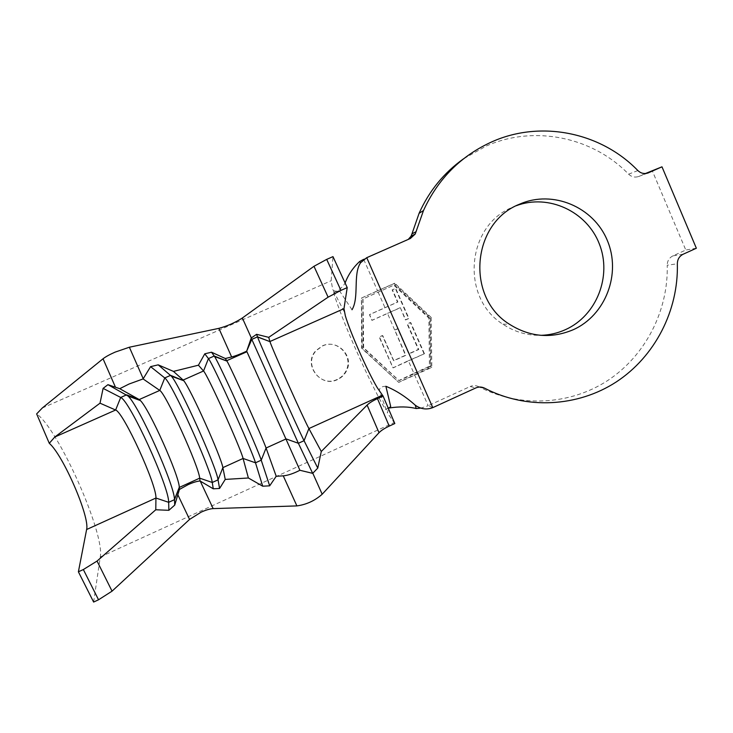 <?xml version="1.0" encoding="UTF-8"?>
<svg xmlns="http://www.w3.org/2000/svg" width="733" height="733" viewBox="0 0 733 733"><rect width="100%" height="100%" fill="white"/><g stroke="black" fill="none" stroke-linecap="round" stroke-linejoin="round"><path stroke-width="0.55" stroke-dasharray="3.67 2.75" d="M337.226 379.419C320.184 388.041 302.509 363.962 316.042 350.511L322.318 345.921C336.988 338.582 353.572 355.936 346.223 370.458C344.29 374.517 341.285 377.504 337.226 379.419M337.519 379.575C320.532 388.27 302.894 364.283 316.289 350.576L322.566 345.976C337.262 338.582 354.341 356.146 346.627 370.623C344.647 374.682 341.615 377.669 337.519 379.575M516.362 205.689L512.734 207.155C466.325 225.297 460.251 297.809 502.911 324.197C514.465 331.884 527.091 335.595 540.78 335.338M637.866 170.569L628.602 174.179C592.557 136.888 533.99 124.812 486.355 145.986L463.494 158.832M400.374 307.713L405.743 319.9L408.959 318.461L395.728 288.371L392.503 289.801L397.872 302.014L369.588 314.622L372.107 320.33L400.374 307.713L405.34 319.918L408.547 318.479L395.353 288.463L392.137 289.892L397.497 302.078L369.441 314.631L371.888 320.339L387.482 313.339L405.505 355.23L393.548 360.682L382.379 335.549L379.153 336.997L392.98 367.847L408.363 360.728L413.907 373.317L398.816 380.555L363.064 347.616L362.808 299.018L393.804 285.174L428.842 318.104L429.456 366.262L413.907 373.317M424.453 353.718L410.737 322.52L407.521 323.968L418.754 349.504L409.124 353.847L398.046 328.696L394.821 330.143L405.908 355.294L393.832 360.746L382.718 335.567L379.483 337.015L393.117 367.884L424.453 353.718L408.363 360.728M424.013 353.654L410.333 322.529L407.127 323.968L418.323 349.449L408.721 353.782L397.662 328.696L394.812 329.969M399.989 307.759L387.482 313.339M388.838 408.061L385.347 409.445C368.946 381.316 341.596 319.652 333.671 292.815L339.379 290.653C335.714 291.606 333.478 291.193 332.69 289.416L331.169 280.739L332.974 256.623M339.379 290.653L352.023 309.757M344.07 311.461L332.69 289.416M385.888 386.291C380.794 386.401 378.741 388.288 379.721 391.953L387.464 413.046L388.408 408.538M410.37 238.482L363.678 259.317L377.541 290.79L394.088 283.451L430.271 317.462L430.894 367.196L398.633 382.314L361.616 348.257L361.406 298.047L377.541 290.79M432.782 407.63L428.182 405.716L470.192 386.511L475.781 387.959M480.051 387.033L478.814 386.731C519.505 407.914 569.761 405.221 607.575 380.61C645.324 355.853 668.414 310.948 667.222 265.227L677.347 263.77M683.174 254.214L672.912 255.881L685.804 250.035L652.178 170.523M696.35 248.23L685.804 250.035M645.425 173.519L639.194 176.277L647.642 173.116M406.284 240.571L408.281 239.398M628.602 174.179C631.434 176.845 634.677 177.661 638.333 176.616L639.194 176.277M672.912 255.881C669.202 257.796 667.305 260.911 667.222 265.227M478.814 386.731C475.983 385.329 473.106 385.256 470.192 386.511M414.493 374.636L428.182 405.716L421.035 408.061M333.671 292.815C339.086 290.204 342.897 286.942 345.106 283.02M390.707 406.586L385.347 409.445M394.812 423.546L387.464 413.046M93.622 602.059L100.274 556.961C104.956 533.496 58.319 428.75 36.65 413.898M431.178 317.416L431.81 367.389L398.789 382.369L362.203 348.367L361.534 298.019L394.83 283.24L431.178 317.416L430.271 317.462M394.83 283.24L394.088 283.451M362.203 348.367L361.616 348.257M431.81 367.389L430.894 367.196M394.546 284.972L429.749 318.067L430.363 366.454L399.073 380.638L363.66 347.717L363.009 298.972L393.804 285.174M429.749 318.067L428.842 318.104M363.66 347.717L363.064 347.616M430.363 366.454L429.456 366.262M378.136 292.128L384.972 307.658M366.738 257.677L363.678 259.317M42.267 408.024L331.169 280.739M100.274 556.961L394.006 422.611M502.911 324.197L509.27 324.133M513.476 206.834L519.202 204.342M647.816 173.061L638.333 176.616"/><path stroke-width="1.1" d="M377.458 398.633C372.767 400.795 369.313 402.948 367.114 405.102L321.283 451.491L308.905 428.567C303.572 418.974 271.512 347.424 269.973 341.642L257.503 336.859L251.758 339.406L246.682 351.171C240.781 353.938 235.779 355.862 231.646 356.953L225.324 358.519L226.735 360.7L246.939 351.73L299.916 470.274C293.493 473.555 287.941 475.415 283.259 475.845L276.222 476.276L266.07 448.019C262.561 437.784 231.097 367.847 226.973 361.103L214.238 356.027L208.447 358.593L203.536 370.999L198.432 365.199L173.455 371.393L183.158 380.042L203.536 370.999C207.567 374.783 240.415 447.469 243.081 458.455L248.386 477.989L225.233 479.419L222.878 467.636C221.137 456.778 190.388 388.417 183.791 380.748L170.606 375.351L164.76 377.935C171.595 382.241 210.573 468.094 212.268 482.47L213.266 488.801L200.036 480.967C196.92 481.251 192.962 482.47 188.161 484.623L179.429 489.452L179.301 487.243C179.035 475.323 149.321 409.096 140.415 400.575L139.215 399.549L159.767 390.423L143.1 378.924L129.026 384.037L119.745 388.692L107.943 384.669L103.106 388.38L100.018 403.177L54.755 437.042L115.622 410.022C123.465 412.166 156.917 485.283 155.927 498.037L155.79 509.765L97.049 561.066L112.057 591.155L189.572 519.413L201.172 512.138C206.037 509.957 210.032 508.784 213.175 508.61L296.892 505.907C306.449 504.579 314.888 500.694 322.19 494.234L379.007 432.708C381.16 430.473 384.568 428.274 389.223 426.102L394.812 423.546L383.084 396.077L377.458 398.633L389.223 426.102M326.698 259.381L332.974 256.623L347.213 287.602L340.927 290.387L326.698 259.381L313.981 266.29L242.357 318.003C235.119 322.648 227.285 326.103 218.855 328.357L129.365 347.222L115.054 352.142C109.584 354.57 105.579 356.779 103.041 358.767L42.267 408.024L36.65 413.898L49.285 443.309C63.075 454.964 90.012 517.031 86.613 529.519L78.394 571.804L83.351 569.541L97.049 561.066M519.33 204.287C471.841 222.85 465.611 297.122 509.27 324.133C529.84 337.134 551.198 338.985 573.353 329.676C605.751 315.144 621.465 273.565 607.272 240.351C593.547 206.944 552.92 189.719 520.091 203.966L519.33 204.287M540.78 335.338C549.42 335.082 557.676 333.176 565.546 329.612C596.699 315.621 612.192 276.048 599.282 243.814C586.803 211.416 548.531 193.576 516.362 205.689M661.981 166.822L647.816 173.061C644.087 174.124 640.77 173.29 637.866 170.569C601.005 132.371 541.101 119.965 492.338 141.625C461.039 155.698 438.096 178.669 423.482 210.554L415.226 234.029L410.37 238.482L366.738 257.677L432.782 407.63L475.781 387.959C478.768 386.667 481.709 386.749 484.605 388.178C526.248 409.857 577.668 407.09 616.343 381.893C654.954 356.54 678.566 310.581 677.347 263.77C677.429 259.354 679.372 256.165 683.174 254.214L696.35 248.23L661.981 166.822L645.425 173.519M463.494 158.832C443.905 172.814 429.098 190.974 419.093 213.303L411.955 233.873L416.179 231.619M78.394 571.804L93.622 602.059L98.543 599.786L112.057 591.155M183.791 380.748L171.421 376.212L158.2 364.842L150.586 366.647L164.76 377.935L159.767 390.423C165.685 393.401 198.835 466.298 199.688 478.163L200.036 480.967M49.285 443.309L54.755 437.042M119.745 388.692L139.215 399.549L126.607 394.84L120.707 397.451L115.622 410.022L100.018 403.177M347.213 287.602L343.969 308.666L345.307 315.657C349.87 331.591 367.187 370.651 377.147 387.519L383.084 396.077M432.782 407.63C426.679 409.967 420.852 409.17 415.309 405.239C405.853 396.745 396.049 390.423 385.888 386.291L390.707 406.586L388.408 408.538M408.281 239.398L411.03 236.228L411.955 233.873M421.035 408.061L416.207 408.538C408.199 406.577 399.073 406.421 388.838 408.061M345.106 283.02C348.129 274.902 352.967 267.728 359.637 261.507L363.678 259.317M352.023 309.757C359.39 297.415 352.793 274.279 360.544 262.799L366.738 257.677M340.927 290.387L328.109 297.167L268.727 337.345L256.596 334.312L251.208 338.032L246.682 351.171M343.969 308.666L269.936 341.523L268.727 337.345M251.208 338.032L298.368 443.282L312.679 473.353L299.916 470.274M256.596 334.312L257.558 337.006C260.078 344.244 297.91 428.603 304.058 440.698L317.765 468.103L312.679 473.353M321.283 451.491L317.765 468.103M226.973 361.103L214.567 356.522L211.525 352.216L204.782 353.81L208.447 358.593C213.037 363.852 251.676 449.448 255.496 462.798L262.707 486.199L248.386 477.989M214.567 356.522C220.12 364.887 257.237 447.332 261.232 460.187L269.68 485.832L262.707 486.199M276.222 476.276L269.68 485.832M204.782 353.81L198.432 365.199M225.324 358.519L211.525 352.216M171.421 376.212C179.897 385.659 216.153 466.243 218.049 479.84L219.579 488.471L213.266 488.801M225.233 479.419L219.579 488.471M150.586 366.647L143.1 378.924M173.455 371.393L158.2 364.842M103.106 388.38L120.707 397.451C129.814 400.786 169.14 486.877 168.663 502.316L168.865 510.315L155.79 509.765M107.943 384.669L128.128 396.086C139.316 406.54 174.335 484.595 174.491 499.448L174.729 505.101L168.865 510.315M179.429 489.452L174.729 505.101M115.466 387.207L103.041 358.767M200.228 481.086L213.175 508.61M83.351 569.541L98.543 599.786M86.613 529.519L155.927 498.037L168.663 502.316L174.5 499.659L179.319 487.418L199.688 478.163L212.268 482.47L218.049 479.84L222.878 467.636L243.081 458.455L255.496 462.798L261.232 460.187L266.07 448.019L286.108 438.92L298.368 443.282L304.058 440.698L308.905 428.567L382.305 395.234M484.605 388.178L480.051 387.033M647.642 173.116L648.696 172.722M367.114 405.102L379.007 432.708M312.799 473.234L322.19 494.234M283.259 475.845L296.892 505.907M177.789 494.665L189.572 519.413M231.646 356.953L218.855 328.357M251.327 337.95L242.357 318.003M328.109 297.167L313.981 266.29M143.219 378.732L129.365 347.222M423.482 210.554L419.093 213.303M519.202 204.342L520.091 203.966M360.544 262.799L359.637 261.507M415.309 405.239L416.207 408.538M415.226 234.029L411.03 236.228M269.973 341.642L257.558 337.006M140.415 400.575L128.128 396.086M179.301 487.243L174.491 499.448"/></g></svg>
